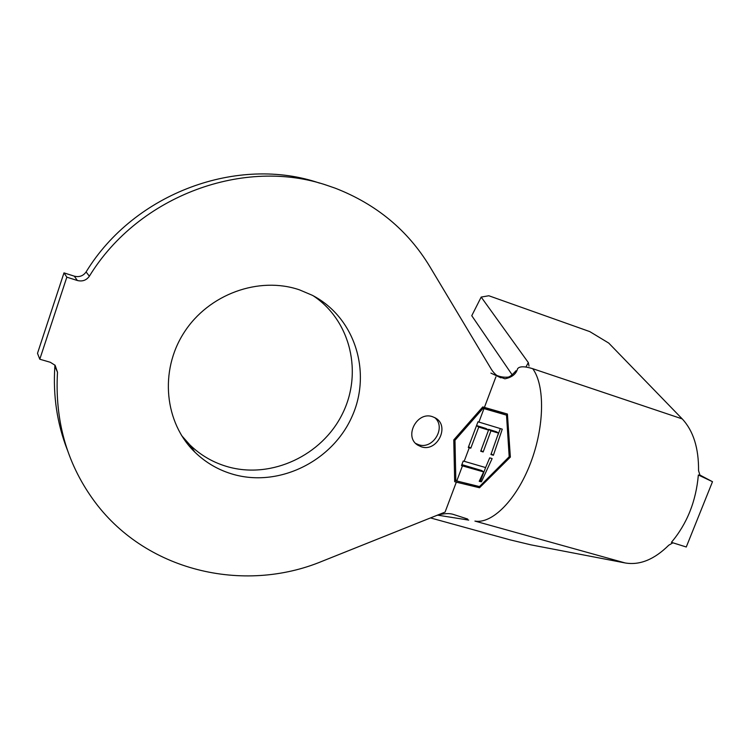 <?xml version="1.0" encoding="UTF-8"?>
<svg xmlns="http://www.w3.org/2000/svg" width="750" height="750" viewBox="0 0 750 750"><rect width="100%" height="100%" fill="white"/><g stroke="black" fill="none" stroke-linecap="round" stroke-linejoin="round"><path stroke-width="1.12" d="M421.341 446.812C437.241 452.409 450.234 425.934 435.441 417.994L432.516 416.691C416.887 410.963 403.584 436.913 417.853 445.191L421.341 446.812M415.734 443.466L418.641 444.731C433.097 449.869 446.522 427.228 434.709 417.591M313.209 295.772C351 320.841 362.925 373.387 342.206 414.272C321.825 455.325 272.1 478.969 228.459 466.969C213.713 462.872 200.822 455.494 189.816 444.834L181.584 435.525M299.484 289.856L312.253 295.266C355.05 317.325 371.962 372.206 352.116 416.325C332.738 460.641 280.294 487.256 234.234 474.637C219.225 470.503 206.119 463.022 194.925 452.194C164.625 422.887 159.216 371.053 184.022 332.625C208.613 294.047 259.012 275.981 299.484 289.856M456.328 482.166L479.522 487.753L510.356 457.097L507.413 414.028L482.766 406.922L453.769 439.922L454.678 481.687L456.328 482.166L445.078 512.091L322.284 561.206C243.45 594.009 144.375 571.284 92.841 499.116C66.534 462.338 54.759 420.056 57.497 372.272L55.125 365.306L50.306 362.278L39.787 359.222L37.5 353.325L63.984 272.878L74.306 276.159C79.237 277.387 83.166 275.981 86.091 271.959L89.372 276.206C138.994 194.925 245.091 157.078 327.356 185.466L335.372 188.241C376.462 204.272 407.963 230.409 429.853 266.644L491.409 369.384C494.025 373.472 497.203 376.294 500.963 377.859L490.894 373.097M462.45 465.872L461.503 465.591L463.228 461.016L485.616 467.569L489.703 457.847L492.131 458.578L481.406 481.838L479.213 481.303L483.666 471.938L462.45 465.872L456.769 480.984L479.484 486.572L509.194 456.741L506.512 415.134L483.038 408.347L454.978 440.287L455.841 480.722L456.769 480.984M469.266 447.741L468.291 447.441L477.975 421.8L502.275 429.159L493.378 455.278L490.922 454.528L498.506 433.106L490.941 430.828L483.159 451.969L480.694 451.219L488.541 430.097L478.762 427.087L470.784 448.2L469.266 447.741L464.166 461.297M525.956 366.975L528.328 362.597L481.181 297.075L488.831 295.753L589.791 331.613L608.738 343.078L682.219 418.894C693.319 430.8 698.766 448.078 698.559 470.7L700.163 475.847M672.909 542.812L668.766 545.212C654.281 559.538 639.741 565.453 625.153 562.95L530.897 544.847L509.944 539.822L430.509 517.922M86.091 271.959C134.691 192.309 238.725 155.25 319.613 183.131M67.387 450.038C57.066 423.562 52.884 395.597 54.872 366.15L54.891 365.053M39.787 359.222L66.834 277.172L77.353 280.5L74.306 276.159M63.984 272.878L66.834 277.172M89.372 276.206C86.391 280.312 82.387 281.747 77.353 280.5M467.644 519.038L453.759 514.547C449.428 513.047 443.719 513.356 436.613 515.484M625.153 562.95L474.919 521.091C492.112 524.184 516.516 499.903 530.503 463.209C544.603 426.591 545.072 385.35 532.716 368.691C524.428 366.141 519.384 366.178 517.566 368.794C516.131 374.062 511.912 377.4 504.9 378.806L497.747 376.116M437.503 515.128L468.712 520.106M481.181 297.075L471.759 315.703L512.119 374.766M712.5 481.697L698.353 474.984C696.038 501.309 687.056 523.753 671.419 542.344L686.269 546.994L712.5 481.697L699.534 474.853M528.328 362.597L529.022 366.066M506.878 419.784L506.812 413.869M509.184 456.309L510.356 457.097M464.466 483.113L478.95 487.322L480.3 485.775M478.95 487.322L479.522 487.753M454.65 480.262L455.625 480.553M506.512 415.134L482.466 407.259M482.044 407.728L483.038 408.347M454.031 439.622L454.978 440.287M454.631 479.775L455.841 480.722M500.353 428.588L497.737 435.487M491.213 453.788L493.378 455.278M490.941 430.828L488.606 429.319L496.406 431.756L498.506 433.106M488.606 429.319L488.353 429.975M480.984 450.459L483.159 451.969M476.559 425.55L486.15 428.55L488.541 430.097M476.531 425.625L478.762 427.087M468.591 446.653L470.784 448.2M485.606 467.569L480.459 481.125L481.406 481.838M480.459 481.125L479.447 480.825M461.869 464.616L481.772 470.559L483.666 471.938M483.956 408.637L478.903 422.091M57.497 372.272L54.872 366.15M495.9 376.875L484.406 407.438M682.219 418.894L532.716 368.691M194.925 452.194L189.816 444.834M496.8 375.422C500.325 376.847 503.859 377.419 507.422 377.166C509.222 377.353 512.081 375.206 516.009 370.734M416.222 443.934L417.853 445.191"/></g></svg>
